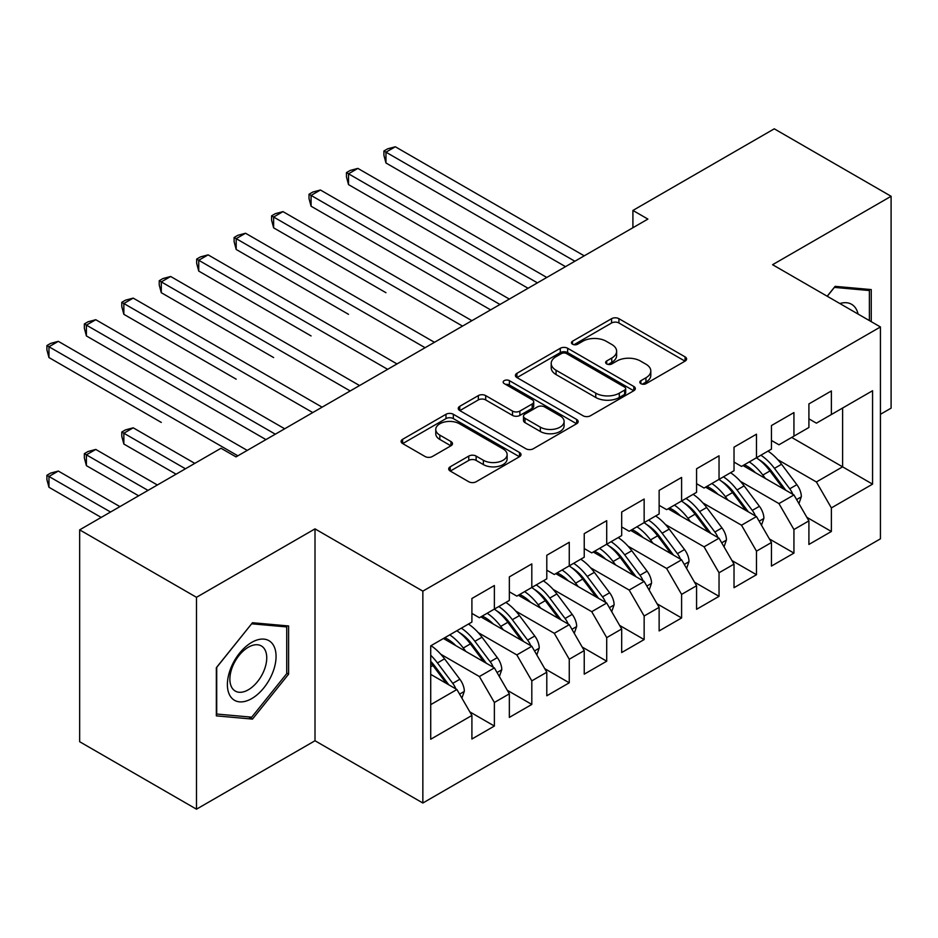 <?xml version="1.0" encoding="UTF-8"?>
<svg xmlns="http://www.w3.org/2000/svg" width="938" height="938" viewBox="0 0 938 938"><rect width="100%" height="100%" fill="white"/><g stroke="black" fill="none" stroke-linecap="round" stroke-linejoin="round"><path stroke-width="1.41" d="M640.889 383.665A3.635 2.099 0 0 0 646.036 383.665L685.08 361.118A5.194 3.002 0 0 0 686.604 358.996A5.194 3.002 0 0 0 685.08 356.874L618.928 318.686A5.194 3.002 0 0 0 611.576 318.686L572.52 341.221A3.635 2.099 0 0 0 571.453 342.71A3.635 2.099 0 0 0 572.52 344.199A3.635 2.099 0 0 0 577.667 344.199L582.721 341.28A16.638 9.603 0 0 1 606.241 341.28L611.752 344.457A16.638 9.603 0 0 1 616.629 351.258A16.638 9.603 0 0 1 611.752 358.046L606.698 360.966A3.635 2.099 0 0 0 605.631 362.443A3.635 2.099 0 0 0 606.698 363.932A3.635 2.099 0 0 0 611.846 363.932L616.899 361.013A16.638 9.603 0 0 1 640.42 361.013L645.942 364.202A16.638 9.603 0 0 1 650.808 370.991A16.638 9.603 0 0 1 645.942 377.78L640.889 380.699A3.635 2.099 0 0 0 639.822 382.176A3.635 2.099 0 0 0 640.889 383.665L640.889 380.699M450.217 466.796A5.194 3.002 0 0 0 448.692 468.918A5.194 3.002 0 0 0 450.217 471.04L468.777 481.757A5.194 3.002 0 0 0 476.129 481.757L519.5 456.712A5.194 3.002 0 0 0 521.024 454.602A5.194 3.002 0 0 0 519.5 452.479L453.347 414.279A5.194 3.002 0 0 0 445.996 414.279L402.625 439.312A5.194 3.002 0 0 0 401.101 441.435A5.194 3.002 0 0 0 402.625 443.557L425.043 456.501A5.194 3.002 0 0 0 432.395 456.501L450.955 445.785A5.194 3.002 0 0 0 452.479 443.662A5.194 3.002 0 0 0 450.955 441.54L439.84 435.126A13.906 8.032 0 0 1 435.76 429.452A13.906 8.032 0 0 1 444.342 422.03A13.906 8.032 0 0 1 459.503 423.777L503.049 448.915A13.906 8.032 0 0 1 507.13 454.602A13.906 8.032 0 0 1 498.547 462.012A13.906 8.032 0 0 1 483.387 460.277L476.129 456.079A5.194 3.002 0 0 0 468.777 456.079L450.217 466.796L450.217 471.04M196.488 597.307L196.488 809.177L315.004 740.75L315.004 528.88L196.488 597.307L79.66 529.853L221.016 448.247L236.001 456.888L647.888 219.082L632.915 210.44L632.915 227.735M315.004 528.88L422.85 591.139L880.43 326.963L880.43 538.834L422.85 803.01L422.85 591.139M880.43 414.303L891.1 408.147L891.1 196.277L772.584 264.704L880.43 326.963M891.1 196.277L774.272 128.823L632.915 210.44M583.084 415.769A5.194 3.002 0 0 0 590.436 415.769L633.807 390.724A5.194 3.002 0 0 0 635.331 388.602A5.194 3.002 0 0 0 633.807 386.479L567.654 348.279A5.194 3.002 0 0 0 560.303 348.279L516.932 373.324A5.194 3.002 0 0 0 515.408 375.446A5.194 3.002 0 0 0 516.932 377.568L583.084 415.769M505.699 384.451A3.635 2.099 0 0 1 509.393 384.967L509.393 380.64L576.659 419.474A5.194 3.002 0 0 1 578.183 421.596A5.194 3.002 0 0 1 576.659 423.718L533.288 448.763A5.194 3.002 0 0 1 525.937 448.763L459.772 410.563L459.772 406.318A5.194 3.002 0 0 0 458.248 408.44A5.194 3.002 0 0 0 459.772 410.563M459.772 406.318L478.333 395.601A5.194 3.002 0 0 1 485.685 395.601L512.523 411.09A5.194 3.002 0 0 0 519.875 411.09L532.186 403.985A5.194 3.002 0 0 0 533.71 401.863A5.194 3.002 0 0 0 532.186 399.74L504.245 383.619A3.635 2.099 0 0 1 503.178 382.129A3.635 2.099 0 0 1 505.43 380.183A3.635 2.099 0 0 1 509.393 380.64M791.684 437.436L842.605 466.843L842.605 408.03L872.563 390.736L831.373 414.526L831.373 390.958L808.908 403.926L808.908 427.494L793.935 436.135L793.935 412.579L771.458 425.547L771.458 449.114L756.485 457.756L756.485 434.188L734.02 447.168L734.02 470.724L719.036 479.377L719.036 455.809L696.571 468.777L696.571 492.344L681.598 500.998L681.598 477.43L659.133 490.398L659.133 513.965L644.148 522.618L644.148 499.051L621.683 512.019L621.683 535.586L606.71 544.228L606.71 520.672L584.233 533.64L584.233 557.207L569.26 565.849L569.26 542.281L546.795 555.261L546.795 578.828L531.811 587.469L531.811 563.902L509.346 576.882L509.346 600.437L494.373 609.09L494.373 585.523L471.908 598.491L471.908 622.058L430.718 645.836L430.718 739.238L471.908 715.46L456.923 689.512L430.718 674.375M872.563 390.736L872.563 484.137L831.373 507.915L816.4 481.968L777.825 459.702M806.844 517.319L831.373 531.483L831.373 507.915M831.373 531.483L808.908 544.45L808.908 520.883L793.935 529.536L778.95 503.589L740.375 481.323M769.406 538.94L793.935 553.103L793.935 529.536M793.935 553.103L771.458 566.071L771.458 542.504L756.485 551.157L741.512 525.21L702.937 502.932M731.957 560.561L756.485 574.713L756.485 551.157M756.485 574.713L734.02 587.692L734.02 564.125L719.036 572.766L704.063 546.831L665.488 524.553M694.519 582.17L719.036 596.334L719.036 572.766M719.036 596.334L696.571 609.301L696.571 585.746L681.598 594.387L666.613 568.451L628.038 546.174M657.069 603.791L681.598 617.954L681.598 594.387M681.598 617.954L659.133 630.922L659.133 607.355L644.148 616.008L629.175 590.061L590.6 567.795M619.619 625.412L644.148 639.575L644.148 616.008M644.148 639.575L621.683 652.543L621.683 628.976L606.71 637.629L591.726 611.682L553.15 589.416M582.181 647.032L606.71 661.196L606.71 637.629M606.71 661.196L584.233 674.164L584.233 650.597L569.26 659.25L554.276 633.302L515.701 611.037M544.732 668.653L569.26 682.805L569.26 659.25M569.26 682.805L546.795 695.785L546.795 672.218L531.811 680.859L516.838 654.923L478.263 632.646M507.282 690.274L531.811 704.426L531.811 680.859M531.811 704.426L509.346 717.406L509.346 693.839L494.373 702.48L479.388 676.544L440.813 654.267M469.844 711.883L494.373 726.047L494.373 702.48M494.373 726.047L471.908 739.015L471.908 715.46M471.908 613.417L479.388 617.732L494.373 609.09M430.718 704.649L456.923 689.512M509.346 591.796L516.838 596.122L531.811 587.469M479.388 676.544L494.373 667.891L443.44 638.497M509.346 693.839L494.373 667.891M546.795 570.175L554.276 574.502L569.26 565.849M516.838 654.923L531.811 646.27L480.889 616.876M546.795 672.218L531.811 646.27M584.233 548.554L591.726 552.881L606.71 544.228M554.276 633.302L569.26 624.661L518.339 595.255M584.233 650.597L569.26 624.661M621.683 526.933L629.175 531.26L644.148 522.618M591.726 611.682L606.71 603.04L555.777 573.634M621.683 628.976L606.71 603.04M659.133 505.324L666.613 509.639L681.598 500.998M629.175 590.061L644.148 581.419L593.226 552.013M659.133 607.355L644.148 581.419M696.571 483.703L704.063 488.03L719.036 479.377M666.613 568.451L681.598 559.798L630.664 530.392M696.571 585.746L681.598 559.798M734.02 462.082L741.512 466.409L756.485 457.756M704.063 546.831L719.036 538.178L668.114 508.783M734.02 564.125L719.036 538.178M771.458 440.461L778.95 444.788L793.935 436.135M741.512 525.21L756.485 516.557L705.564 487.162M771.458 542.504L756.485 516.557M808.908 418.84L816.4 423.167L831.373 414.526M778.95 503.589L793.935 494.947L743.002 465.541M808.908 520.883L793.935 494.947M79.66 529.853L79.66 741.724L196.488 809.177M315.004 740.75L422.85 803.01M816.4 481.968L842.605 466.843L872.563 484.137M871.25 321.664L871.25 289.584L835.125 286.348L827.187 296.22M288.611 674.152L288.611 625.963L252.474 622.738L216.338 667.692L216.338 715.87L252.474 719.094L288.611 674.152L286.735 673.062M642.342 384.181L645.942 382.106A16.638 9.603 0 0 0 650.808 375.317L650.808 370.991M616.629 351.258L616.629 355.572A16.638 9.603 0 0 1 611.752 362.373L608.152 364.448M685.01 361.165L618.928 323A5.194 3.002 0 0 0 611.576 323L573.974 344.715M633.736 390.759L567.654 352.606A5.194 3.002 0 0 0 560.303 352.606L517.002 377.604M624.626 390.091A3.635 2.099 0 0 0 625.681 388.602A3.635 2.099 0 0 0 624.626 387.113L566.552 353.591A3.635 2.099 0 0 0 561.405 353.591L556.07 356.663A16.638 9.603 0 0 0 551.204 363.452A16.638 9.603 0 0 0 556.07 370.24L595.771 393.163A16.638 9.603 0 0 0 619.291 393.163L624.626 390.091L624.626 394.406A3.635 2.099 0 0 0 625.681 392.928L625.681 388.602M551.204 363.452L551.204 367.778A16.638 9.603 0 0 0 556.07 374.567L556.07 370.24M624.626 394.406L619.291 397.489A16.638 9.603 0 0 1 595.771 397.489L556.07 374.567M459.843 410.61L478.333 399.928L478.333 395.601M533.71 401.863L533.71 406.189A5.194 3.002 0 0 1 532.186 408.311L519.875 415.417A5.194 3.002 0 0 1 512.523 415.417L485.685 399.928A5.194 3.002 0 0 0 478.333 399.928M509.393 384.967L576.589 423.765M540.358 427.165A13.906 8.032 0 0 0 555.519 428.912A13.906 8.032 0 0 0 564.101 421.49A13.906 8.032 0 0 0 560.021 415.815L544.673 406.951A5.194 3.002 0 0 0 537.333 406.951L525.01 414.068A5.194 3.002 0 0 0 523.498 416.191A5.194 3.002 0 0 0 525.01 418.313L540.358 427.165L540.358 431.492A13.906 8.032 0 0 0 555.519 433.227A13.906 8.032 0 0 0 564.101 425.817L564.101 421.49M523.498 416.191L523.498 420.505A5.194 3.002 0 0 0 525.01 422.628L525.01 418.313M540.358 431.492L525.01 422.628M507.13 454.602L507.13 458.916A13.906 8.032 0 0 1 498.547 466.338A13.906 8.032 0 0 1 483.387 464.591L476.129 460.406A5.194 3.002 0 0 0 468.777 460.406L450.287 471.087M435.76 429.452L435.76 433.778A13.906 8.032 0 0 0 439.84 439.453L439.84 435.126M450.885 445.831L439.84 439.453M519.429 456.759L453.347 418.606A5.194 3.002 0 0 0 445.996 418.606L402.695 443.604M248.652 716.89L252.474 719.094M798.93 503.6L801.345 496.624A14.035 8.102 -120 0 0 796.866 484.676L781.565 464.251A40.51 23.391 -120 0 0 768.011 451.108M765.385 478.462L762.84 475.062A40.51 23.391 -120 0 0 749.286 461.918M755.43 472.717A33.627 19.417 -120 0 0 744.338 464.767M792.845 494.314A14.035 8.102 -120 0 0 789.749 488.792L774.448 468.367A40.51 23.391 -120 0 0 760.894 455.211M758.865 459.561A33.627 19.417 60 0 1 771.775 471.521L785.821 490.257M385.964 292.703L273.626 227.84L273.626 217.03L282.995 211.625L471.896 320.69M756.403 457.803A40.51 23.391 60 0 1 769.957 470.958L783.347 488.839M574.877 261.245L385.964 152.179L395.332 146.774L584.233 255.84M565.508 266.65L385.964 162.989L385.964 152.179L383.912 150.983L387.652 148.825L395.332 146.774M385.964 162.989L383.912 155.309L383.912 150.983M761.48 525.221L763.895 518.245A14.035 8.102 -120 0 0 759.417 506.297L744.115 485.872A40.51 23.391 -120 0 0 730.561 472.717M727.947 500.083L725.402 496.683A40.51 23.391 -120 0 0 711.848 483.527M717.992 494.338A33.627 19.417 -120 0 0 706.889 486.388M755.395 515.935A14.035 8.102 -120 0 0 752.299 510.401L737.01 489.976A40.51 23.391 -120 0 0 723.456 476.832M721.416 481.182A33.627 19.417 60 0 1 734.337 493.142L748.372 511.878M348.526 314.324L236.188 249.461L236.188 238.651L245.545 233.245L434.458 342.311M718.954 479.424A40.51 23.391 60 0 1 732.508 492.579L745.898 510.448M724.042 546.842L726.458 539.866A14.035 8.102 -120 0 0 721.979 527.918L706.677 507.493A40.51 23.391 -120 0 0 693.123 494.338M690.497 521.704L687.953 518.304A40.51 23.391 -120 0 0 674.399 505.148M680.542 515.959A33.627 19.417 -120 0 0 669.451 508.009M717.957 537.556A14.035 8.102 -120 0 0 714.862 532.022L699.56 511.597A40.51 23.391 -120 0 0 686.006 498.453M683.966 502.803A33.627 19.417 60 0 1 696.887 514.763L710.922 533.499M311.076 335.933L198.739 271.082L198.739 260.272L208.107 254.866L397.009 363.932M681.516 501.044A40.51 23.391 60 0 1 695.07 514.2L708.46 532.069M537.427 282.866L348.526 173.8L357.882 168.394L546.795 277.46M528.071 288.271L348.526 184.61L348.526 173.8L346.462 172.604L350.202 170.446L357.882 168.394M348.526 184.61L346.462 176.93L346.462 172.604M499.989 304.475L311.076 195.409L320.433 190.004L509.346 299.081M490.621 309.88L311.076 206.219L311.076 195.409L309.012 194.225L312.764 192.067L320.433 190.004M311.076 206.219L309.012 198.551L309.012 194.225M858.082 314.066A34.425 19.874 120 0 0 855.444 307.875A34.425 19.874 120 0 0 839.873 303.549M834.292 287.38L869.385 290.546L869.385 320.585M867.064 289.209L869.385 290.546M827.257 296.267L834.374 287.415M230.642 696.711A34.425 19.874 120 0 0 263.895 687.8A34.425 19.874 120 0 0 272.806 644.265A34.425 19.874 120 0 0 239.553 653.176A34.425 19.874 120 0 0 230.642 696.711M232.354 688.375A26.065 15.043 120 0 0 235.286 691.083A26.065 15.043 120 0 0 259.533 678.924A26.065 15.043 120 0 0 264.27 648.662A26.065 15.043 120 0 0 261.339 645.942A26.065 15.043 120 0 0 237.091 658.113A26.065 15.043 120 0 0 232.354 688.375M251.724 623.805L286.735 626.936L286.735 673.613L251.724 717.171L216.713 714.041L216.713 667.364L251.654 623.758M284.413 625.587L286.735 626.936M686.593 568.463L689.008 561.487A14.035 8.102 -120 0 0 684.529 549.539L669.228 529.114A40.51 23.391 -120 0 0 655.674 515.959M653.059 543.325L650.503 539.925A40.51 23.391 -120 0 0 636.949 526.769M643.105 537.58A33.627 19.417 -120 0 0 632.001 529.63M680.507 559.177A14.035 8.102 -120 0 0 677.412 553.643L662.111 533.218A40.51 23.391 -120 0 0 648.557 520.062M646.528 524.424A33.627 19.417 60 0 1 659.449 536.372L673.484 555.12M273.626 357.554L161.289 292.703L161.289 281.892L170.657 276.487L359.571 385.553M644.066 522.665A40.51 23.391 60 0 1 657.62 535.809L671.01 553.69M649.143 590.072L651.558 583.108A14.035 8.102 -120 0 0 647.079 571.148L631.778 550.735A40.51 23.391 -120 0 0 618.236 537.58M615.609 564.946L613.065 561.534A40.51 23.391 -120 0 0 599.511 548.39M605.655 559.189A33.627 19.417 -120 0 0 594.551 551.251M643.069 580.786A14.035 8.102 -120 0 0 639.974 575.264L624.673 554.839A40.51 23.391 -120 0 0 611.119 541.683M609.079 546.033A33.627 19.417 60 0 1 622 557.993L636.034 576.729M236.188 379.175L123.851 314.312L123.851 303.513L133.208 298.108L322.121 407.174M606.616 544.274A40.51 23.391 60 0 1 620.17 557.43L633.572 575.311M462.54 326.096L271.574 215.846L275.315 213.676L282.995 211.625M273.626 227.84L271.574 220.172L271.574 215.846M425.09 347.717L234.125 237.466L237.865 235.297L245.545 233.245M236.188 249.461L234.125 241.781L234.125 237.466M611.705 611.693L614.12 604.717A14.035 8.102 -120 0 0 609.641 592.769L594.34 572.344A40.51 23.391 -120 0 0 580.786 559.2M578.16 586.555L575.615 583.155A40.51 23.391 -120 0 0 562.061 570.011M568.205 580.81A33.627 19.417 -120 0 0 557.113 572.86M605.62 602.407A14.035 8.102 -120 0 0 602.524 596.885L587.223 576.46A40.51 23.391 -120 0 0 573.669 563.304M571.641 567.654A33.627 19.417 60 0 1 584.55 579.614L598.596 598.35M198.739 400.796L265.946 439.594M569.178 565.895A40.51 23.391 60 0 1 582.733 579.051L596.122 596.931M387.652 369.338L196.675 259.076L200.427 256.918L208.107 254.866M198.739 271.082L196.675 263.402L196.675 259.076M574.255 633.314L576.671 626.338A14.035 8.102 -120 0 0 572.192 614.39L556.891 593.965A40.51 23.391 -120 0 0 543.337 580.821M540.722 608.176L538.166 604.775A40.51 23.391 -120 0 0 524.612 591.62M530.767 602.431A33.627 19.417 -120 0 0 519.664 594.481M568.17 624.028A14.035 8.102 -120 0 0 565.075 618.494L549.774 598.081A40.51 23.391 -120 0 0 536.219 584.925M534.191 589.275A33.627 19.417 60 0 1 547.112 601.235L561.147 619.971M161.289 422.417L48.964 357.554L48.964 346.743L58.32 341.338L247.233 450.404M531.729 587.516A40.51 23.391 60 0 1 545.283 600.672L558.673 618.541M350.202 390.958L159.237 280.697L162.978 278.539L170.657 276.487M161.289 292.703L159.237 285.023L159.237 280.697M536.817 654.935L539.221 647.959A14.035 8.102 -120 0 0 534.754 636.011L519.453 615.586A40.51 23.391 -120 0 0 505.899 602.431M503.272 629.797L500.728 626.396A40.51 23.391 -120 0 0 487.174 613.241M493.318 624.051A33.627 19.417 -120 0 0 482.226 616.102M530.732 645.649A14.035 8.102 -120 0 0 527.637 640.115L512.336 619.69A40.51 23.391 -120 0 0 498.781 606.546M496.741 610.896A33.627 19.417 60 0 1 509.662 622.855L523.697 641.592M194.811 463.384L133.208 427.822L123.851 433.227L123.851 444.026L176.086 474.182M494.291 609.137A40.51 23.391 60 0 1 507.845 622.293L521.235 640.162M123.851 444.026L121.788 436.358L121.788 432.031L185.443 468.789M121.788 432.031L125.54 429.874L133.208 427.822M312.764 412.579L121.788 302.317L125.54 300.16L133.208 298.108M123.851 314.312L121.788 306.644L121.788 302.317M499.368 676.556L501.783 669.58A14.035 8.102 -120 0 0 497.304 657.632L482.003 637.207A40.51 23.391 -120 0 0 468.449 624.051M465.834 651.418L463.278 648.017A40.51 23.391 -120 0 0 449.724 634.862M455.868 645.672A33.627 19.417 -120 0 0 444.776 637.723M493.282 667.27A14.035 8.102 -120 0 0 490.187 661.736L474.886 641.311A40.51 23.391 -120 0 0 461.332 628.155M459.303 632.517A33.627 19.417 60 0 1 472.224 644.476L486.259 663.213M157.361 484.993L95.77 449.431L86.402 454.836L86.402 465.647L138.636 495.803M456.841 630.758A40.51 23.391 60 0 1 470.395 643.902L483.785 661.782M86.402 465.647L84.35 457.979L84.35 453.652L148.005 490.398M84.35 453.652L88.09 451.495L95.77 449.431M275.315 434.188L86.402 325.123L95.77 319.717L284.671 428.783M265.958 439.594L86.402 335.933L86.402 325.123L84.35 323.938L88.09 321.781L95.77 319.717M86.402 335.933L84.35 328.265L84.35 323.938M461.918 698.165L464.333 691.2A14.035 8.102 -120 0 0 459.855 679.253L444.553 658.828A40.51 23.391 -120 0 0 430.999 645.672M455.845 688.891A14.035 8.102 -120 0 0 452.749 683.356L437.448 662.932A40.51 23.391 -120 0 0 430.718 655.287M430.718 661.278A33.627 19.417 60 0 1 434.775 666.086L448.81 684.822M119.912 506.614L58.32 471.052L48.964 476.457L48.964 487.268L101.198 517.424M430.718 662.697A40.51 23.391 60 0 1 432.946 665.523L446.347 683.403M48.964 487.268L46.9 479.599L46.9 475.273L110.555 512.019M46.9 475.273L50.64 473.104L58.32 471.052M237.865 455.809L46.9 345.559L50.64 343.39L58.32 341.338M48.964 357.554L46.9 349.874L46.9 345.559M645.942 382.106L645.942 377.78M606.698 363.932L606.698 360.966M611.752 362.373L611.752 358.046M572.52 344.199L572.52 341.221M611.576 323L611.576 318.686M618.928 323L618.928 318.686M685.08 361.118L685.08 356.874M516.932 377.568L516.932 373.324M560.303 352.606L560.303 348.279M567.654 352.606L567.654 348.279M633.807 390.724L633.807 386.479M595.771 397.489L595.771 393.163M619.291 397.489L619.291 393.163M485.685 399.928L485.685 395.601M512.523 415.417L512.523 411.09M519.875 415.417L519.875 411.09M532.186 408.311L532.186 403.985M576.659 423.718L576.659 419.474M468.777 460.406L468.777 456.079M476.129 460.406L476.129 456.079M483.387 464.591L483.387 460.277M450.955 445.785L450.955 441.54M402.625 443.557L402.625 439.312M445.996 418.606L445.996 414.279M453.347 418.606L453.347 414.279M519.5 456.712L519.5 452.479M796.608 499.579L801.251 496.906M774.448 468.367L781.565 464.251M762.84 475.062L769.957 470.958M789.749 488.792L796.866 484.676M759.159 521.2L763.802 518.515M737.01 489.976L744.115 485.872M725.402 496.683L732.508 492.579M752.299 510.401L759.417 506.297M721.721 542.821L726.364 540.136M699.56 511.597L706.677 507.493M687.953 518.304L695.07 514.2M714.862 532.022L721.979 527.918M684.271 564.442L688.914 561.756M662.111 533.218L669.228 529.114M650.503 539.925L657.62 535.809M677.412 553.643L684.529 549.539M646.821 586.051L651.464 583.377M624.673 554.839L631.778 550.735M613.065 561.534L620.17 557.43M639.974 575.264L647.079 571.148M609.383 607.672L614.027 604.998M587.223 576.46L594.34 572.344M575.615 583.155L582.733 579.051M602.524 596.885L609.641 592.769M571.934 629.292L576.577 626.607M549.774 598.081L556.891 593.965M538.166 604.775L545.283 600.672M565.075 618.494L572.192 614.39M534.496 650.913L539.139 648.228M512.336 619.69L519.453 615.586M500.728 626.396L507.845 622.293M527.637 640.115L534.754 636.011M497.046 672.534L501.689 669.849M474.886 641.311L482.003 637.207M463.278 648.017L470.395 643.902M490.187 661.736L497.304 657.632M459.597 694.143L464.24 691.47M437.448 662.932L444.553 658.828M430.718 666.812L432.946 665.523M452.749 683.356L459.855 679.253"/></g></svg>
